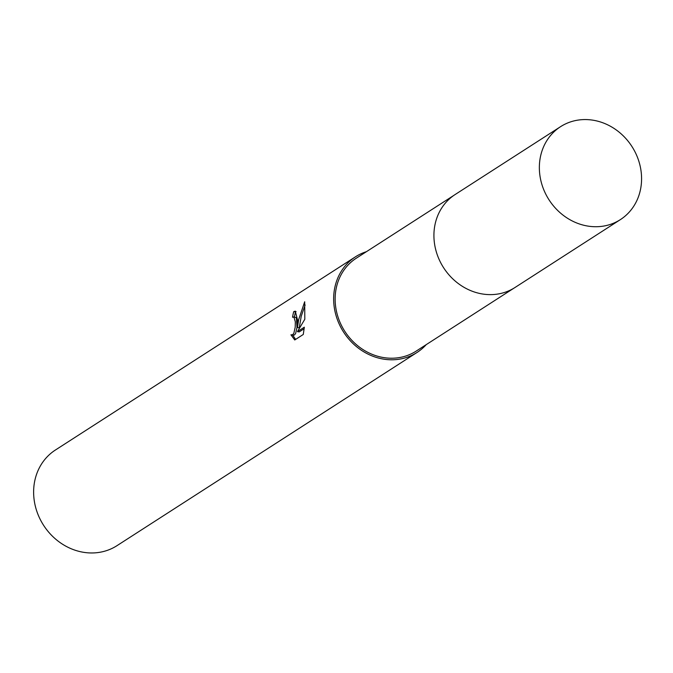 <?xml version="1.0" encoding="UTF-8"?>
<svg xmlns="http://www.w3.org/2000/svg" width="673" height="673" viewBox="0 0 673 673"><rect width="100%" height="100%" fill="white"/><g stroke="black" fill="none" stroke-linecap="round" stroke-linejoin="round"><path stroke-width="1.01" d="M454.048 195.263L356.328 258.18A55.262 49.289 57.2 0 0 335.162 297.34A55.262 49.289 57.2 0 0 362.234 349.077A55.262 49.289 57.2 0 0 416.166 351.113L513.886 288.195M297.609 320.348L297.483 327.583L298.635 319.683L304.692 301.756L304.819 319.238L297.416 331.654L304.331 327.196L303.271 334.473L294.74 339.966L290.929 334.809L292.612 334.767L293.84 333.228L295.211 327.221L295.321 321.82L293.983 317.143L292.553 317.244A56.877 50.719 -122.8 0 1 293.731 311.641L295.296 311.153L297.609 320.348M366.406 251.685A56.877 50.719 57.2 0 0 355.453 256.825L55.43 450.001A56.877 50.719 57.2 0 0 33.65 490.306A56.877 50.719 57.2 0 0 61.512 543.548A56.877 50.719 57.2 0 0 117.018 545.643L417.033 352.467A56.877 50.719 57.2 0 0 426.245 344.618M355.453 256.825A56.877 50.719 57.2 0 0 333.673 297.13A56.877 50.719 57.2 0 0 361.536 350.372A56.877 50.719 57.2 0 0 417.033 352.467M293.537 316.949L295.75 317.395L296.44 318.43L296.978 327.473L295.624 333.488L294.404 335.019L291.527 335.019M292.772 335.204L295.615 339.411M296.095 311.591L295.531 311.902A54.984 49.036 57.2 0 0 294.387 317.076M295.531 311.902L293.731 311.641M305.138 304.978L301.243 316.192L299.249 327.835L297.483 327.583M304.188 328.693L299.199 331.907L297.416 331.654M592.139 120.063A55.262 49.289 57.2 0 0 560.559 126.675A55.262 49.289 57.2 0 0 541.58 183.384A55.262 49.289 57.2 0 0 588.799 226.229A55.262 49.289 57.2 0 0 620.397 219.608A55.262 49.289 57.2 0 0 639.35 162.908A55.262 49.289 57.2 0 0 592.139 120.063M560.559 126.675L455.125 194.539A55.287 49.306 57.2 0 0 436.146 251.265A55.287 49.306 57.2 0 0 483.382 294.126A55.287 49.306 57.2 0 0 514.988 287.506L620.397 219.608"/></g></svg>
